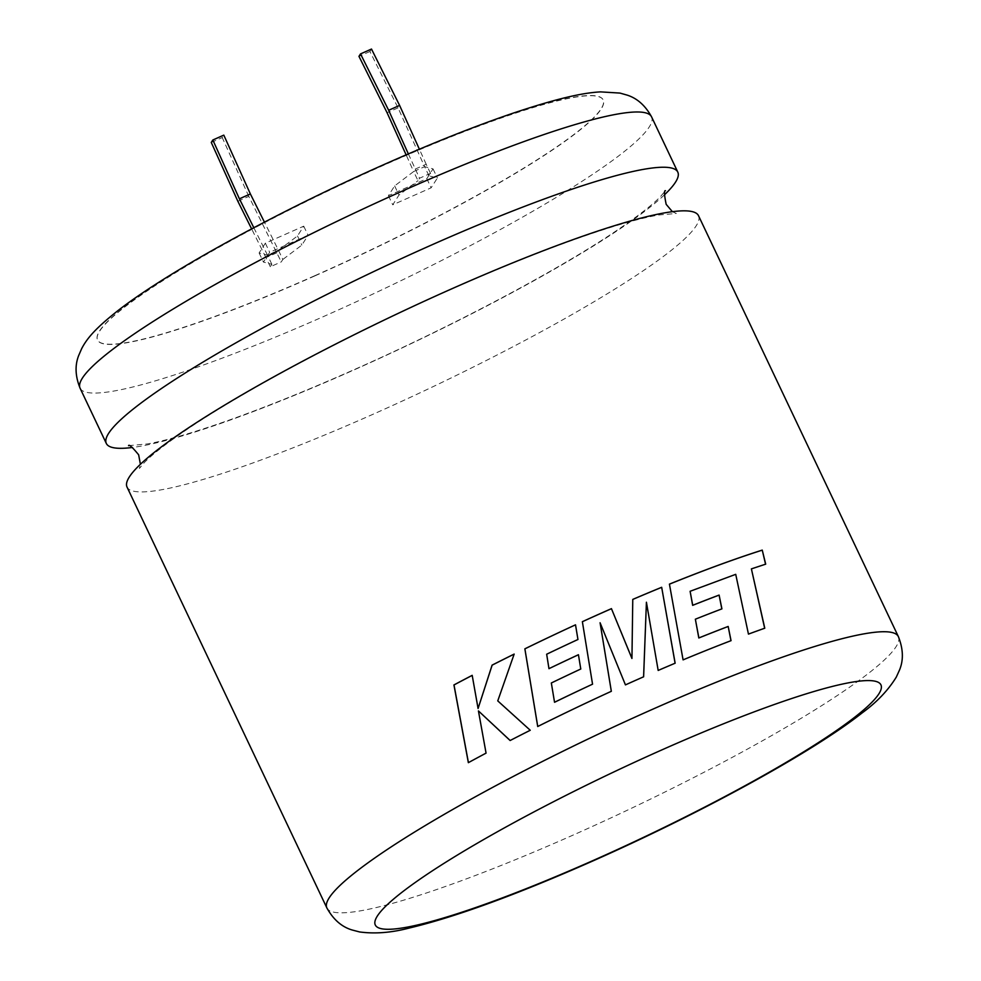 <?xml version="1.0" encoding="UTF-8"?>
<svg xmlns="http://www.w3.org/2000/svg" width="981" height="981" viewBox="0 0 981 981"><rect width="100%" height="100%" fill="white"/><g stroke="black" fill="none" stroke-linecap="round" stroke-linejoin="round"><path stroke-width="0.74" stroke-dasharray="4.91 3.68" d="M664.419 194.863A316.311 40.577 -25.4 0 1 351.762 370.928A316.311 40.577 -25.4 0 1 132.423 447.471M314.668 275.759A279.879 35.905 -25.4 0 1 97.499 339.929A279.879 35.905 -25.4 0 1 385.987 164.011A279.879 35.905 -25.4 0 1 603.143 99.841A279.879 35.905 -25.4 0 1 314.668 275.759M314.754 275.943A279.879 35.905 -25.4 0 1 97.585 340.113A279.879 35.905 -25.4 0 1 386.073 164.195A279.879 35.905 -25.4 0 1 603.241 100.013A279.879 35.905 -25.4 0 1 314.754 275.943M698.509 215.697A316.311 40.577 -25.4 0 1 372.461 414.522A316.311 40.577 -25.4 0 1 127.027 487.054M371.492 49.05L369.923 51.49L398.053 107.861L424.614 166.672L413.651 171.54L417.992 180.676L419.549 178.235L430.524 173.367L428.955 175.82L437.379 178.027L431.137 187.812L392.743 204.821L398.985 195.047L417.992 180.676M428.955 175.82L424.614 166.672L433.038 168.891L426.796 178.665L388.402 195.685L394.644 185.899L413.651 171.54L406.122 154.863M253.821 227.727L267.531 255.183L278.494 250.314L282.835 259.462L281.277 261.902L270.302 266.758L271.872 264.318L263.448 262.099L269.689 252.325L308.083 235.317L301.841 245.091L282.835 259.462M271.872 264.318L267.531 255.183L259.107 252.963L265.348 243.178L303.742 226.17L297.501 235.955L278.494 250.314L264.441 222.147M259.107 252.963L263.448 262.099M265.348 243.178L269.689 252.325M303.742 226.17L308.083 235.317M297.501 235.955L301.841 245.091M237.843 201.252L248.806 196.396L281.277 261.902M248.806 196.396L222.246 137.585L223.803 135.133M276.936 252.767L265.961 257.623L270.302 266.758M265.961 257.623L251.626 228.892M433.038 168.891L437.379 178.027M426.796 178.665L431.137 187.812M388.402 195.685L392.743 204.821M394.644 185.899L398.985 195.047M408.354 153.907L419.549 178.235M415.208 169.088L426.183 164.232L430.524 173.367M426.183 164.232L419.39 149.21M211.271 142.441L222.246 137.585M398.053 107.861L387.078 112.717M369.923 51.49L358.96 56.358M486.061 753.126L478.495 710.918M510.169 740.52A316.115 40.552 154.6 0 1 530.28 730.269L530.243 730.269M530.28 730.269L497.759 700.888M497.808 700.888L514.167 654.082M478.139 708.503L472.192 675.345M486.135 753.114A316.115 40.552 154.6 0 0 468.428 762.654M582.358 621.721L582.371 621.684A316.115 40.552 154.6 0 0 582.358 621.721L592.549 684.198M554.559 702.273L551.334 682.984M580.777 669.03L580.777 669.03A316.115 40.552 154.6 0 0 551.359 683.009M548.98 668.686L546.662 654.229M577.956 639.526L577.956 639.526A316.115 40.552 154.6 0 0 546.675 654.241M611.322 691.323L611.335 691.298A316.115 40.552 154.6 0 0 599.097 696.976A316.115 40.552 154.6 0 0 537.747 726.529M600.065 622.788L625.437 684.885M625.424 684.922A316.115 40.552 154.6 0 1 643.597 676.829L643.622 676.792M646.369 602.273L658.177 670.44M658.141 670.489A316.115 40.552 154.6 0 1 675.1 663.254L675.149 663.205M631.923 658.459L632.72 599.44A316.115 40.552 154.6 0 0 632.72 599.44L632.77 599.403M690.035 591.347L735.615 574.412L748.454 634.106M748.368 634.18A316.115 40.552 154.6 0 1 764.665 628.281L764.775 628.208M751.287 568.955L765.695 564.149M669.373 584.186L683.083 659.87M683.034 659.931A316.115 40.552 154.6 0 1 730.968 640.716L731.053 640.654M695.296 619.269A316.115 40.552 154.6 0 1 721.82 608.931L721.918 608.858M898.363 636.595A316.311 40.577 -25.4 0 1 572.315 835.432A316.311 40.577 -25.4 0 1 326.881 907.952M80.086 388.206A316.311 40.577 154.6 0 0 325.52 315.674A316.311 40.577 154.6 0 0 651.568 116.849M128.536 445.656L147.346 443.939C164.587 440.837 188.315 434.129 218.542 423.817C257.966 410.242 302.54 392.461 352.253 370.487C451.996 326.477 558.263 270.106 617.282 230.118C638.128 215.979 652.524 204.808 660.471 196.617L665.461 190.694M672.402 211.688L676.301 213.502L658.876 214.974C642.187 217.843 618.962 224.293 589.189 234.349C549.139 248.009 503.609 266.109 452.572 288.672C352.829 332.682 246.562 389.052 187.555 429.04C166.696 443.179 152.3 454.35 144.366 462.541L139.363 468.464L140.406 464.295"/><path stroke-width="1.47" d="M132.423 447.471A316.311 40.577 -25.4 0 1 106.328 443.461A316.311 40.577 -25.4 0 1 432.363 244.637A316.311 40.577 -25.4 0 1 677.797 172.104A316.311 40.577 -25.4 0 1 664.419 194.863M764.775 628.208A316.311 40.577 154.6 0 0 748.454 634.106L735.725 574.339L690.109 591.285L692.721 605.289A316.311 40.577 154.6 0 1 719.11 595.075L721.918 608.858A316.311 40.577 154.6 0 0 695.357 619.207L698.889 637.932A316.311 40.577 154.6 0 1 728.172 626.454L731.053 640.654A316.311 40.577 154.6 0 0 683.083 659.87L669.434 584.124A316.311 40.577 154.6 0 1 715.149 566.393A316.311 40.577 154.6 0 1 762.249 550.108L765.695 564.149L751.397 568.882L764.775 628.208M326.881 907.952L127.027 487.054A316.311 40.577 -25.4 0 1 453.075 288.23A316.311 40.577 -25.4 0 1 698.509 215.697L898.363 636.595A316.311 40.577 -25.4 0 0 652.929 709.128A316.311 40.577 -25.4 0 0 326.881 907.952C333.368 919.589 341.793 926.947 352.154 930L359.598 931.95C374.95 934.01 391.444 932.723 409.102 928.075C455.074 917.137 515.945 894.93 591.715 861.465C699.735 813.715 811.925 752.586 862.176 712.88C876.855 702.188 888.234 690.244 896.303 677.074L899.491 670.084C903.648 660.127 903.28 648.956 898.363 636.595M611.47 608.637A316.311 40.577 154.6 0 0 606.295 610.918A316.311 40.577 154.6 0 0 582.371 621.684L592.549 684.174A316.311 40.577 154.6 0 0 554.535 702.249L551.334 682.984A316.311 40.577 154.6 0 1 580.777 669.005L578.434 654.719A316.311 40.577 154.6 0 0 548.968 668.662L546.662 654.229A316.311 40.577 154.6 0 1 577.956 639.489L575.516 624.823A316.311 40.577 154.6 0 0 524.86 648.833L537.711 726.516A316.311 40.577 154.6 0 1 599.097 696.939A316.311 40.577 154.6 0 1 611.335 691.298L600.078 622.751L625.437 684.885A316.311 40.577 154.6 0 1 638.619 678.999A316.311 40.577 154.6 0 1 643.622 676.792L646.418 602.224L658.177 670.44A316.311 40.577 154.6 0 1 675.149 663.205L661.672 587.288A316.311 40.577 154.6 0 0 632.77 599.403L631.948 658.423L611.445 608.686A316.115 40.552 154.6 0 0 582.371 621.709M478.434 710.918L510.12 740.52A316.311 40.577 154.6 0 1 530.243 730.269L497.759 700.888L514.167 654.082A316.311 40.577 154.6 0 0 492.094 665.13L478.078 708.503L472.192 675.345A316.311 40.577 154.6 0 0 453.933 684.946L468.354 762.666A316.311 40.577 154.6 0 1 486.061 753.126L478.434 710.918L510.169 740.52M251.626 228.892L237.843 201.252L211.271 142.441L212.84 140.001L223.803 135.133L250.376 193.956L264.441 222.147M212.84 140.001L239.401 198.812L253.821 227.727M408.354 153.907L388.648 110.277L360.518 53.906L358.96 56.358L387.078 112.717L406.122 154.863M419.39 149.21L399.61 105.421L371.492 49.05L360.518 53.906M239.401 198.812L250.376 193.956M399.61 105.421L388.648 110.277M514.154 654.119A316.115 40.552 154.6 0 0 492.143 665.143L492.094 665.13M492.143 665.143L478.078 708.503M472.204 675.382A316.115 40.552 154.6 0 0 454.007 684.946L453.933 684.946M454.007 684.946L468.428 762.654M631.923 658.459L611.445 608.686M592.549 684.198L592.549 684.174A316.115 40.552 154.6 0 0 554.559 702.273L554.535 702.249M580.777 669.03L578.434 654.719M548.98 668.686L548.968 668.662A316.115 40.552 154.6 0 1 578.434 654.756M577.956 639.526L575.516 624.823A316.115 40.552 154.6 0 0 524.884 648.846L524.86 648.833M524.884 648.846L537.747 726.529M611.322 691.323L600.078 622.751M643.597 676.829L646.418 602.224M675.1 663.254L661.672 587.288M661.611 587.349A316.115 40.552 154.6 0 0 632.77 599.428M764.665 628.281L751.397 568.882M765.56 564.234L762.249 550.108M762.114 550.194A316.115 40.552 154.6 0 0 715.051 566.466A316.115 40.552 154.6 0 0 669.447 584.161M730.968 640.716L728.172 626.454M728.086 626.516A316.115 40.552 154.6 0 0 698.815 637.981L698.889 637.932M698.815 637.981L695.357 619.207M721.82 608.931L719.11 595.075M719.024 595.148A316.115 40.552 154.6 0 0 692.647 605.351L692.721 605.289M692.647 605.351L690.109 591.285M592.463 860.803A279.879 35.905 154.6 0 0 878.89 693.825A279.879 35.905 154.6 0 0 663.781 749.055A279.879 35.905 154.6 0 0 377.354 916.021A279.879 35.905 154.6 0 0 592.463 860.803M80.086 388.206C75.279 376.287 74.801 365.423 78.652 355.613L81.631 348.721C87.186 337.905 96.334 327.679 118.014 310.572C168.904 270.94 279.953 210.535 386.735 163.337C433.418 142.686 475.491 125.973 512.94 113.22C556.583 98.627 582.309 92.827 600.617 91.883L619.992 93.085L627.215 95.132C637.245 98.358 645.363 105.592 651.568 116.849A316.311 40.577 154.6 0 0 406.134 189.382A316.311 40.577 154.6 0 0 80.086 388.206L106.328 443.461M665.461 190.694C663.99 190.265 664.223 194.814 666.173 204.342L672.402 211.688M140.406 464.295L138.652 454.816C132.447 447.25 129.063 444.197 128.536 445.656M651.568 116.849L677.797 172.104"/></g></svg>
